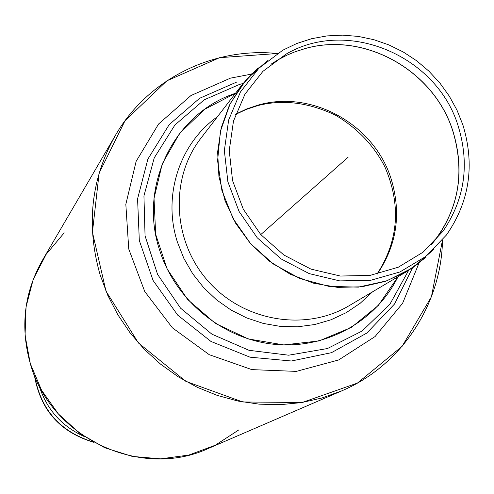 <?xml version="1.0" encoding="UTF-8"?>
<svg xmlns="http://www.w3.org/2000/svg" width="494" height="494" viewBox="0 0 494 494"><rect width="100%" height="100%" fill="white"/><g stroke="black" fill="none" stroke-linecap="round" stroke-linejoin="round"><path stroke-width="0.74" d="M115.374 135.418L42.206 260.653C24.015 293.047 20.087 327.522 30.437 364.078C50.833 437.869 140.889 479.927 208.499 448.404L341.65 390.902C401.424 365.572 441.358 304.52 442.519 240.035L431.41 296.814L402.067 346.387L357.421 383.078L302.26 402.468L242.782 401.986L185.911 381.399L138.419 342.953L105.994 291.17L92.427 232.229L99.127 173.122L125.038 120.709L166.855 80.825L219.608 57.681L277.319 53.513C213.161 46.874 147.737 79.139 115.374 135.418C90.976 178.84 85.913 225.394 100.183 275.09L107.822 295.418L117.838 314.764L130.083 332.845L144.384 349.375L160.513 364.103L178.229 376.805L197.26 387.296L217.311 395.422L238.077 401.072L259.251 404.166L280.506 404.666L301.531 402.585L322.014 397.973L341.65 390.902M397.991 276.745L378.379 305.397L351.425 327.38L319.093 340.934L283.815 344.923L248.309 338.946L215.353 323.385L187.566 299.426L167.139 268.946L155.672 234.354L154.023 198.384L162.248 163.847L179.606 133.386L204.683 109.285L235.496 93.28C174.388 113.231 138.227 185.639 159.506 249.81C175.16 300.062 222.146 338.816 273.725 344.25C325.324 349.727 375.86 321.755 397.991 276.745M238.769 429.928L215.273 445.236L188.844 455.054L160.723 458.852L132.25 456.4L104.821 447.774L79.769 433.374L58.335 413.886L41.576 390.254L30.307 363.646L25.058 335.37L26.065 306.817L33.234 279.357L46.164 254.305L64.201 232.835M458.265 126.322C469.825 164.379 464.737 199.341 443.001 231.211L423.099 252.156L398.294 267.217L370.117 275.38L340.366 276.041L310.961 269.113L283.834 254.99L260.77 234.582L243.301 209.228L232.563 180.594L229.235 150.565L233.483 121.11L244.987 94.132L262.938 71.321L286.131 54.099C347.727 17.735 437.171 55.902 458.265 126.322M462.903 124.957C475.037 164.94 469.572 201.595 446.502 234.934L425.717 256.51L399.893 271.984L370.617 280.314L339.749 280.895L309.25 273.627L281.123 258.936L257.201 237.75L239.059 211.444L227.876 181.749L224.344 150.596L228.648 120.017L240.454 91.97L258.93 68.203L282.858 50.172L296.851 43.472L311.646 38.699L327.003 35.908L342.663 35.148L358.366 36.42L373.865 39.693L388.908 44.911L403.24 51.975L416.652 60.774L428.909 71.167L439.833 82.98L449.231 96.027L456.969 110.094L462.903 124.957M260.77 234.582L348.085 157.253M412.459 267.964L394.564 303.977L366.832 333.061L331.474 352.673L291.398 360.997L250.032 357.187L210.975 341.453L177.667 315.104L153.066 280.438L139.314 240.516L137.573 198.866L147.873 159.105L169.195 124.636L199.595 98.3L236.41 82.189M408.606 270.44L389.92 304.211L362.145 331.011L327.454 348.536L288.669 355.198L249.032 350.314L211.92 334.185L180.532 308.145L157.592 274.405L145.057 235.891L143.939 195.914L154.233 157.876L174.95 124.951L204.25 99.8L239.621 84.381L243.036 83.505M418.906 263.314L402.598 303.316L375.094 336.538L338.637 359.965L296.314 371.389L251.847 369.623L209.252 354.686L172.418 327.843L144.742 291.516L128.749 249.032L125.828 204.294L136.128 161.365L158.562 124.031L190.993 95.515L230.476 78.138L251.353 74.143M270.953 64.257L277.776 59.947L287.335 54.995L294.795 51.889L305.076 48.597C364.652 31.412 434.232 70.747 452.93 131.441C465.509 173.888 458.228 211.759 431.083 245.049M443.001 231.211L437.579 236.953L431.188 244.944L437.579 236.953C459.463 204.862 464.601 169.677 452.986 131.392C434.288 70.698 364.702 31.363 305.131 48.554L295.783 51.493L286.742 55.235L279.777 58.786L271.083 64.158L279.777 58.786L286.131 54.099M235.663 114.176L246.549 109.007L257.985 105.148C311.813 89.352 374.613 124.587 391.254 179.328C401.523 213.587 396.855 245.16 377.268 274.053M252.304 73.198L241.912 84.943L229.395 105.222L221.189 127.835L217.638 151.905L218.922 176.494L225.017 200.62L235.687 223.313L250.52 243.666L268.934 260.851L290.169 274.182L313.381 283.142L337.637 287.391L361.96 286.773L385.4 281.358L407.044 271.379L419.956 262.487M434.207 249.038L412.607 267.859L386.858 280.82L358.391 287.131L328.831 286.366L299.895 278.505L273.287 263.981L250.575 243.616L233.106 218.614L221.899 190.443L217.595 160.772L220.398 131.336L230.099 103.839L246.086 79.843L267.377 60.676M426.05 257.288L407.044 271.379L349.147 305.693C305.483 331.888 243.585 321.477 208.153 281.191C172.443 241.152 169.584 178.451 200.86 138.271L241.912 84.943L258.195 67.777M372.482 291.868L360.182 303.273L346.226 312.665L330.924 319.816L314.61 324.564L297.641 326.781L280.401 326.404L263.283 323.434L246.685 317.926L230.976 310.004L216.526 299.839L203.67 287.662L192.703 273.756L183.879 258.436L177.395 242.06C162.384 195.828 179.532 143.383 217.403 116.775M38.977 385.357C46.448 409.193 61.559 426.254 84.313 436.548M34.66 375.915C40.798 409.773 60.299 431.793 93.168 441.976M377.021 274.102C398.677 240.603 401.276 204.806 384.814 166.719C373.699 145.193 357.205 127.989 335.321 115.102C308.114 102.27 282.086 99.158 257.238 105.765L246.142 109.464L235.582 114.417M34.395 375.273C40.304 409.921 60.095 432.269 93.774 442.309"/></g></svg>
